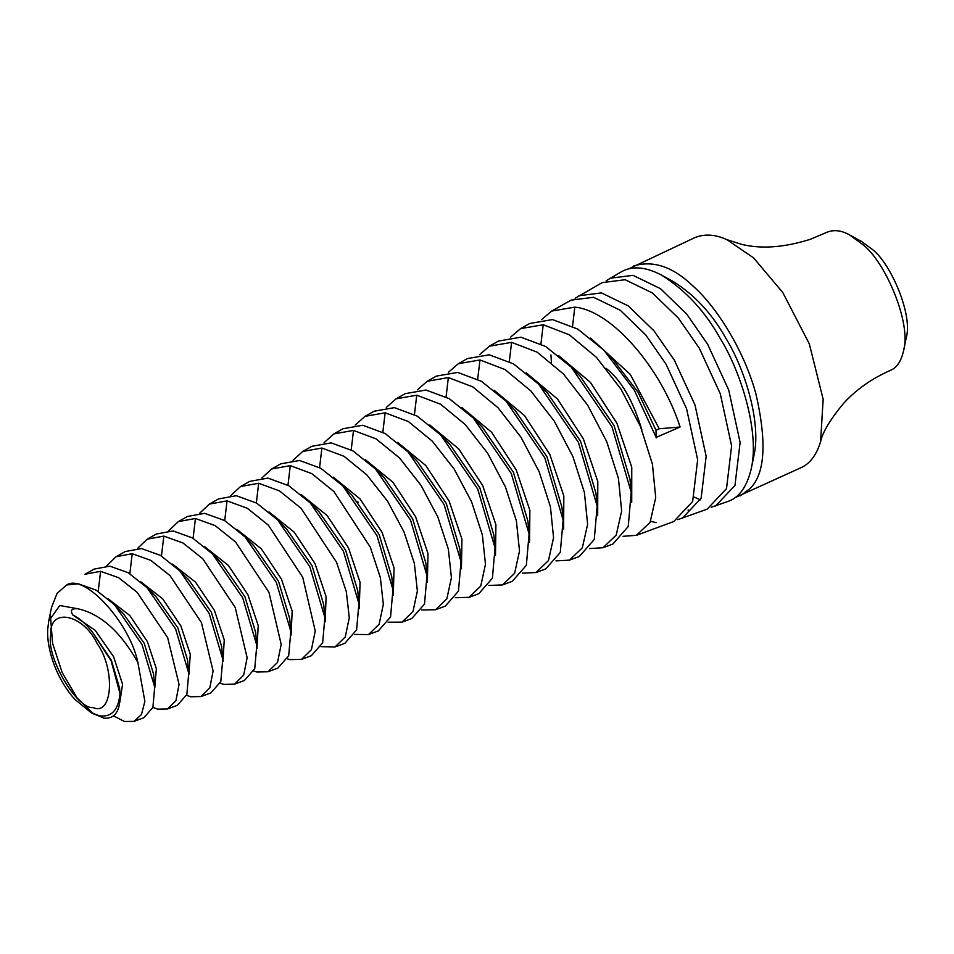 <?xml version="1.0" encoding="UTF-8"?>
<svg xmlns="http://www.w3.org/2000/svg" width="954" height="954" viewBox="0 0 954 954"><rect width="100%" height="100%" fill="white"/><g stroke="black" fill="none" stroke-linecap="round" stroke-linejoin="round"><path stroke-width="1.43" d="M606.195 280.75L621.567 271.675C632.55 265.641 645.906 266.822 661.659 275.193L673.297 281.549C694.715 295.013 712.256 313.938 725.899 338.312C744.68 368.626 761.542 422.479 753.946 455.559L751.287 468.545C747.006 486.659 739.267 497.606 728.057 501.41L711.195 507.278M700.427 499.872L694.25 497.106M661.659 275.193C685.461 290.159 704.946 311.183 720.115 338.265C740.984 371.953 759.718 431.792 751.287 468.545M609.928 278.246L632.991 275.336L660.442 288.645L686.653 314.009L707.653 344.275L728.713 390.007L740.113 442.477L734.962 485.443L715.524 506.049M689.134 510.295L688.025 510.08M575.167 298.256L602.177 282.623L625.097 279.725L652.393 292.961L678.461 318.183L699.342 348.282L720.282 393.752L731.623 445.935L726.507 488.651L707.176 509.138L677.781 519.644M578.899 295.74L601.425 292.902L628.269 305.912L653.884 330.704L674.418 360.29L695.001 404.997L706.151 456.286L701.118 498.286L682.11 518.416M656.137 522.649L650.628 521.266M551.424 362.568L550.947 354.9M541.729 319.507L551.686 311.087L571.136 300.116L593.543 297.29L620.219 310.229L645.691 334.878L666.107 364.297L686.57 408.741L697.66 459.733L692.652 501.494L673.751 521.516L636.473 535.313L623.057 536.303M551.686 311.087L574.821 307.128C612.134 310.694 661.42 368.721 680.107 426.998L656.149 437.385L634.362 390.305L603.918 350.225L577.754 329.094L552.473 319.578L529.697 323.489L520.574 328.629L543.208 324.742L569.383 334.83L596.393 357.321L621.042 389.244L640.468 426.474L652.441 464.216L655.708 497.618L650.068 522.387L636.473 535.313M510.64 337.096L520.574 328.629M558.448 355.484L590.371 382.327L616.892 423.218L631.763 467.198L631.727 502.448M590.621 338.11L630.284 374.421L659.238 428.763L680.107 426.998M603.918 350.225L612.85 359.324L637.904 392.011L656.006 430.266L656.161 437.91M656.006 430.266L659.238 428.763M479.54 354.685L489.462 346.171L498.584 341.031L520.86 337.191L545.64 346.493L571.291 367.195L580.223 376.293L614.126 425.675L630.022 479.409L631.202 492.145L628.221 526.525L612.802 544.09L602.988 547.727L589.512 548.598M571.291 367.195L611.967 426.772L631.202 492.145M489.462 346.171L511.594 342.355L537.185 352.181L563.587 374.099L587.7 405.247L606.696 441.559L618.43 478.383L621.662 510.962L616.201 535.122L602.988 547.727M526.286 372.859L557.458 398.975L583.347 438.804L597.8 481.591L597.669 515.732M448.452 372.275L458.349 363.712L467.472 358.573L489.247 354.805L513.538 363.903L538.664 384.164L547.584 393.251L580.557 441.237L595.988 493.325L597.156 506.073L594.27 539.439L579.305 556.492L569.49 560.129L555.967 560.892M538.664 384.164L578.398 442.334L597.156 506.073M458.349 363.712L479.981 359.968L504.988 369.52L530.782 390.89L554.346 421.239L572.925 456.644L584.42 492.538L587.616 524.306L582.334 547.846L569.49 560.129M494.124 390.246L524.545 415.622L549.79 454.39L563.838 495.973L563.611 529.017M417.363 389.876L427.237 381.266L436.36 376.114L457.634 372.418L481.424 381.302L506.037 401.133L514.957 410.22L546.988 456.787L561.954 507.254L563.122 520.002L560.308 552.366L545.807 568.894L535.993 572.531L522.41 573.175M506.037 401.133L544.829 457.884L563.122 520.002M427.237 381.266L448.356 377.581L472.779 386.871L497.976 407.668L520.991 437.23L539.153 471.729L550.398 506.693L553.57 537.639L548.467 560.582L535.993 572.531M461.974 407.62L491.632 432.269L516.245 469.976L529.875 510.366L529.542 542.289M386.275 407.465L396.125 398.808L405.247 393.668L426.021 390.031L449.31 398.7L473.411 418.102L482.33 427.189L513.431 472.349L527.92 521.17L529.088 533.918L526.358 565.293L512.31 581.296L502.496 584.933L488.853 585.446M473.411 418.102L511.261 473.446L529.088 533.918M355.186 425.067L365.012 416.349L385.13 412.808L408.384 421.561L432.365 441.237L454.283 469.225L471.61 501.887L482.378 535.015L485.479 564.327L480.744 586.042L468.998 597.335L455.285 597.717M396.125 398.808L416.743 395.194L440.581 404.222L465.17 424.458L487.637 453.233L505.381 486.814L516.388 520.86L519.525 550.983L514.611 573.306L502.496 584.933M429.813 425.007L458.731 448.917L482.688 485.562L495.913 524.76L495.484 555.562M365.012 416.349L374.135 411.21L394.396 407.644L417.208 416.111L440.784 435.072L449.704 444.147L479.862 487.899L493.886 535.087L495.043 547.846L492.407 578.207L478.813 593.698L468.998 597.335M440.784 435.072L477.692 488.997L495.043 547.846M324.098 442.668L333.9 433.891L353.517 430.421L376.174 438.912L399.559 458.015L420.929 485.216L437.826 516.973L448.356 549.17L451.421 577.659L446.877 598.766L435.501 609.737L421.728 609.964M397.651 442.394L425.83 465.564L449.143 501.148L461.951 539.153L461.426 568.834M333.9 433.891L343.023 428.751L362.782 425.257L385.094 433.51L408.157 452.041L417.077 461.104L446.293 503.45L459.852 549.015L461.009 561.763L458.457 591.134L445.315 606.1L435.501 609.737M408.157 452.041L444.123 504.559L461.009 561.763M293.021 460.281L302.776 451.445L321.903 448.034L343.977 456.262L366.753 474.806L387.574 501.22L404.055 532.046L414.346 563.325L417.375 591.003L413.01 611.502L402.004 622.139L388.147 622.211M365.489 459.78L392.917 482.223L415.598 516.746L427.988 553.547L427.368 582.095M302.776 451.445L311.898 446.293L331.169 442.871L352.98 450.908L375.518 469.01L384.438 478.073L412.736 519L425.818 562.932L426.975 575.691L424.506 604.049L411.818 618.502L402.004 622.139M375.518 469.01L410.554 520.109L426.975 575.691M261.933 477.882L271.663 468.986L290.278 465.647L311.779 473.601L333.948 491.584L370.283 547.131L380.336 577.48L383.329 604.335L379.143 624.226L368.506 634.553L354.578 634.434M333.328 477.167L360.016 498.87L382.065 532.344L394.038 567.928L393.298 595.356M271.663 468.986L280.786 463.835L299.556 460.484L320.878 468.319L342.891 485.98L351.811 495.031L379.167 534.55L391.784 576.848L392.941 589.608L390.556 616.976L378.333 630.916L368.506 634.553M342.891 485.98L376.985 535.659L392.941 589.608M230.844 495.496L240.551 486.528L258.665 483.261L279.57 490.952L301.142 508.363L336.512 562.216L346.314 591.635L349.283 617.679L345.276 636.962L335.009 646.955L320.985 646.645M301.178 494.542L327.127 515.53L348.52 547.942L360.075 582.322L359.229 608.604M240.551 486.528L249.674 481.388L267.943 478.097L288.764 485.717L310.265 502.949L319.185 511.988L345.61 550.1L357.75 590.776L358.907 603.536L356.605 629.902L344.835 643.318L335.009 646.955M310.265 502.949L343.416 551.221L358.907 603.536M199.768 513.109L209.439 504.07L227.052 500.874L247.372 508.303L268.336 525.153L302.74 577.301L315.237 631.023L311.409 649.686L301.512 659.357L289.956 659.631L287.392 658.844M269.016 511.94L294.226 532.189L314.987 563.54L326.113 596.715L325.159 621.853M209.439 504.07L218.561 498.93L236.318 495.71L256.65 503.116L277.638 519.906L286.546 528.933L312.041 565.65L323.728 604.693L324.861 617.453L322.655 642.817L311.338 655.72L301.512 659.357M277.638 519.906L309.847 566.771L324.861 617.453M168.691 530.734L178.326 521.611L195.439 518.487L215.175 525.642L235.531 541.944L268.968 592.374L281.191 644.355L277.542 662.422L268.014 671.759L256.876 672.01L253.788 671.02M236.866 529.327L261.336 548.848L281.454 579.15L292.162 611.109L291.089 635.09M178.326 521.611L187.449 516.472L204.705 513.324L224.536 520.514L245.011 536.875L253.919 545.891L278.485 581.189L289.694 618.609L290.827 631.381L288.692 655.744L277.841 668.122L268.014 671.759M245.011 536.875L276.29 582.322L290.827 631.381M137.614 548.347L147.214 539.165L163.826 536.1L182.965 542.993L202.725 558.722L235.197 607.459L247.146 657.7L243.675 675.146L234.517 684.161L223.785 684.388L220.171 683.171M204.716 546.714L228.447 565.507L247.921 594.747L258.2 625.502L257.02 648.315M356.188 501.41L358.37 502.209M147.214 539.165L156.337 534.013L173.091 530.937L192.434 537.925L212.384 553.833L221.292 562.836L244.928 596.739L255.672 632.526L256.793 645.298L254.754 668.659L244.343 680.524L234.517 684.161M212.384 553.833L242.721 597.872L256.793 645.298M106.538 565.972L116.102 556.707L132.212 553.714L150.768 560.344L169.919 575.5L201.413 622.545L213.1 671.032L209.808 687.87L201.02 696.563L190.693 696.754L186.555 695.299M172.567 564.1L195.558 582.178L214.4 610.369L224.25 639.895L222.938 661.516M116.102 556.707L125.224 551.567L141.478 548.55L160.32 555.323L179.746 570.802L188.653 579.793L211.371 612.277L221.638 646.43L222.771 659.226L220.803 681.585L210.846 692.926L201.02 696.563M179.746 570.802L209.153 613.422L222.771 659.226M147.119 587.759L175.596 628.972L188.737 673.142L187.616 660.347L177.814 627.815L156.015 596.727L147.119 587.759L128.206 572.722L109.865 566.163L94.112 569.109L84.989 574.248L100.587 571.327L118.57 577.683L137.114 592.291L167.642 637.618L179.054 684.376L175.941 700.606L167.522 708.977L157.613 709.132L152.902 707.403M140.417 581.499L162.681 598.85L180.878 625.979L190.299 654.289L188.856 674.716M188.737 673.142L186.853 694.5L177.349 705.34L167.522 708.977M114.492 604.717L142.027 644.522L154.703 687.059L153.594 674.251L144.257 643.354L123.388 613.672L114.492 604.717L96.104 590.121L78.24 583.776L66.637 584.993C84.346 573.068 129.744 622.449 137.877 662.47L144.865 701.393L141.478 714.51L134.025 721.379L124.521 721.51L113.478 715.882M108.267 598.897L129.804 615.521L147.369 641.601L156.349 668.682L154.775 687.906M154.703 687.059L152.902 707.415L143.851 717.742L134.025 721.379M77.906 608.783C71.669 608.223 69.964 610.298 72.79 615.008C79.611 618.216 86.325 624.166 92.92 632.836L111.141 660.848L120.013 693.594C118.415 709.991 111.594 717.408 99.538 715.846L91.167 712.721L74.65 699.199C66.22 689.706 59.47 678.461 54.402 665.451C49.429 652.178 47.199 640.17 47.7 629.437L48.714 621.114L59.792 605.516L77.906 608.783C100.671 613.923 120.657 631.822 137.877 662.47M72.79 615.008L95.161 630.296L113.621 656.746L122.565 684.304L119.775 702.406M92.92 632.836L111.403 660.335L119.572 688.156L119.894 692.055M91.167 712.721L103.998 718.183C115.184 718.946 120.514 710.754 120.013 693.594M66.637 584.993L57.085 593.34L51.504 607.519L48.714 621.114M50.419 615.413L52.577 643.258L62.189 672.57L76.964 697.732L93.611 713.938M734.985 497.69L800.931 467.722C809.934 463.727 816.493 455.034 820.583 441.666C822.575 432.317 830.147 419.665 843.288 403.697C855.917 389.757 871.61 378.655 890.368 370.402C896.772 367.862 901.148 361.387 903.498 351.012L906.169 338.026C913.24 314.808 890.368 262.541 871.956 249.113L861.355 241.35L849.728 235.006C841.297 230.236 833.534 229.401 826.438 232.49L810.351 239.299C784.331 247.491 761.447 249.185 741.723 244.391L726.96 239.681C715.154 234.279 704.29 233.658 694.369 237.832L628.889 268.789M903.498 351.012C911.988 323.144 884.549 260.43 862.44 244.307L849.728 235.006M820.583 441.666L823.159 399.261L809.314 343.881L782.817 292.568L753.624 257.914L726.96 239.681M740.268 495.841L749.927 488.675C765.048 474.055 767.04 442.429 755.902 393.799C743.238 347.542 714.594 304.863 692.962 286.021C672.975 266.738 653.216 260.048 633.718 265.951M641.863 429.908C633.015 400.406 621.054 379.859 605.993 368.268M543.208 324.742L540.942 343.869M574.821 307.128L572.555 326.208M511.594 342.355L509.317 361.542M479.981 359.968L477.692 379.203M448.356 377.581L446.078 396.876M416.743 395.194L414.453 414.549M385.13 412.808L382.828 432.222M353.517 430.421L351.203 449.894M321.903 448.034L319.578 467.567M290.278 465.647L287.965 485.252M258.665 483.261L256.34 502.937M227.052 500.874L224.715 520.622M195.439 518.487L193.09 538.306M163.826 536.1L161.464 556.003M132.212 553.714L129.839 573.7M100.587 571.327L98.214 591.397M93.194 707.57C76.845 709.681 45.697 656.328 50.8 634.97C48.797 607.09 82.903 613.482 97.213 643.664C115.577 669.434 112.62 716.382 93.194 707.57"/></g></svg>
